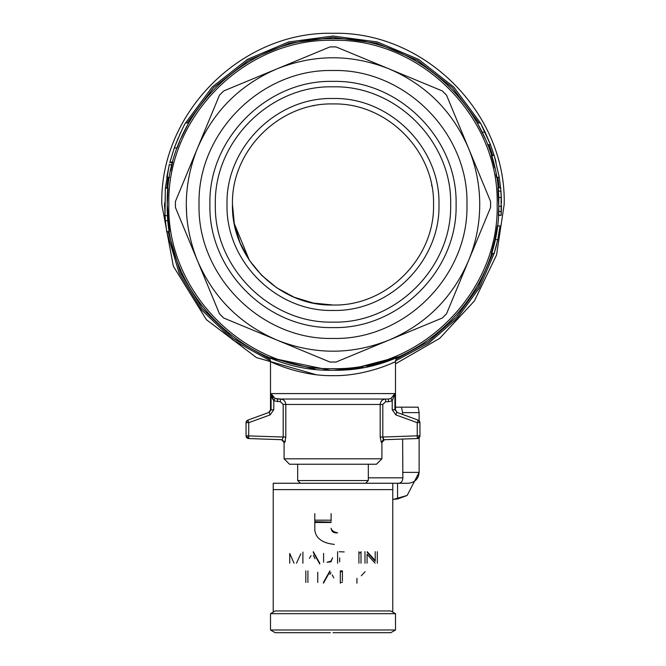 <?xml version="1.0" encoding="UTF-8"?>
<svg xmlns="http://www.w3.org/2000/svg" width="666" height="666" viewBox="0 0 666 666"><rect width="100%" height="100%" fill="white"/><g stroke="black" fill="none" stroke-linecap="round" stroke-linejoin="round"><path stroke-width="1" d="M270.504 629.986L270.504 613.677L275.216 610.963L390.784 610.963L395.496 613.677L270.504 613.677L395.496 613.677L395.496 629.986L390.784 632.7L333 632.7L390.784 632.7L395.496 629.986L270.504 629.986L275.216 632.7L330.286 632.7M234.166 222.869L234.365 223.918M431.834 186.089L431.601 184.865M371.928 111.788L371.511 111.613M333 305.011L313.386 303.08L333 305.011L313.386 303.08L294.53 297.361M294.139 297.202L276.798 287.837L261.613 275.274L249.409 260.331L234.315 223.684L232.467 204.479C231.085 150.757 279.279 102.564 333 103.946C386.721 102.564 434.915 150.757 433.533 204.479C434.915 258.2 386.721 306.402 333 305.011C279.279 306.402 231.085 258.2 232.467 204.479C231.085 258.2 279.279 306.402 333 305.011C386.721 306.402 434.915 258.2 433.533 204.479C434.915 150.757 386.721 102.564 333 103.946C279.279 102.564 231.085 150.757 232.467 204.479L232.467 204.062M249.176 259.981L240.118 242.948M239.96 242.566L234.407 224.126M498.593 211.513L501.315 211.513L501.456 206.294L498.734 206.294L497.968 188.453M361.322 575.799L365.093 571.669M356.943 578.313L356.943 583.191M344.189 551.914L339.227 551.739M392.774 501.948L392.774 483.258L408.258 483.258C414.926 482.517 418.548 478.896 419.122 472.385L407.167 495.437L397.552 499L392.774 499.317M392.774 611.338L392.774 489.627L273.226 489.627L273.226 483.258L392.774 483.258L333 483.258L365.609 483.258L368.323 480.544L368.323 464.235M273.226 611.338L273.226 489.627M368.323 477.822L402.863 477.822L402.63 439.06M402.863 477.822C402.614 481.41 401.065 483.216 398.201 483.258M418.19 407.176L395.496 407.176L401.473 407.176L402.63 412.612L419.122 412.612L418.19 407.176L401.473 407.176M402.63 414.46L402.63 412.612M419.122 412.612L419.122 420.712M419.122 435.83L419.122 472.385L402.63 472.385M358.916 553.296L361.005 552.33M305.827 582.425L305.827 570.895M307.917 570.895L307.917 582.425M323.451 582.425L329.92 570.895M313.295 551.689L319.763 563.211M339.685 557.892L339.685 561.879M337.595 563.211L337.595 551.689M377.314 551.689L377.314 563.211M375.083 563.211L367.066 554.337L367.066 563.211M364.976 563.211L364.976 551.689M367.199 551.689L375.216 560.564L375.216 551.689M358.916 563.211L358.916 551.689M361.005 551.689L361.005 563.211M300.816 553.846L296.478 563.211M294.039 563.211L289.735 553.463L289.735 563.211M302.905 552.072L302.905 563.211M342.407 582.425L340.318 582.425L340.318 570.895L342.407 570.895L342.407 581.093M317.74 572.227L317.74 582.425M331.102 520.945L331.102 513.644L331.102 520.179L314.793 520.179L314.793 513.644L314.793 520.945M334.357 544.388C322.477 543.131 315.95 538.386 314.793 530.169L314.793 521.711L331.102 522.094M331.102 528.246C331.485 530.427 333.658 531.967 337.62 532.858C333.658 533.2 331.485 531.668 331.102 528.246M331.102 522.485L314.793 522.485L314.793 530.169M332.584 557.742L330.977 561.838L327.031 562.27L330.977 561.072L332.584 557.742M323.593 562.27L323.593 553.396M330.977 561.838L330.977 561.072M313.295 552.455L319.763 563.985M313.386 555.269L314.985 558.724M309.424 558.333L311.08 555.561M323.451 583.191L329.92 571.669M332.192 574.866L333.799 577.93M329.886 574.383L331.01 572.61M314.793 521.711L314.793 522.485M367.199 552.455L375.216 561.33L375.216 560.564M376.748 483.258L273.226 483.258M309.748 483.258L333 483.258M283.192 437.354L282.118 439.718L248.676 438.544L282.118 439.718L284.707 442.432L284.091 442.407L284.091 458.807L284.091 442.407L284.091 458.807L289.527 464.235L376.473 464.235L381.909 458.807L381.909 442.407L381.293 442.432L380.186 437.029L380.186 404.462L285.814 404.462C285.448 401.115 283.641 399.309 280.386 399.026L274.983 398.435L277.58 399.026L388.42 399.026L280.386 399.026L280.386 401.74L283.192 404.462L285.814 404.462L285.814 437.029L284.707 442.432L285.431 440.842M273.401 397.402L272.286 396.245M272.228 396.162L271.087 393.589L274.983 398.435L273.784 400.857L271.087 393.589L394.913 393.589L392.216 400.857L391.017 398.435L394.913 393.589L394.913 409.74L395.496 409.956L395.496 361.605C396.445 361.297 366.358 376.273 333.008 375.657C299.642 376.273 269.613 361.313 270.504 361.605L271.528 362.079M267.291 356.643L267.249 356.626C269.414 357.933 270.496 359.598 270.504 361.605L270.504 409.956L270.504 361.605L270.504 409.956L273.784 409.74L273.784 400.857L280.386 401.74M272.244 362.412L274.567 363.436M283.741 367.074L289.577 369.022M376.673 368.947L382.975 366.808M391.425 363.445L393.748 362.412M394.463 362.088L395.496 361.605L395.496 409.956L397.286 412.512L394.913 409.74L392.216 409.74L395.837 414.885L417.232 422.669L418.156 420.113L396.77 412.329L395.837 414.885M315.384 369.289L269.755 357.684M269.722 357.667L329.812 370.196M333.741 370.221L363.436 367.407M366.516 366.8L392.132 359.315L398.226 356.851L350.616 369.289M491.65 252.456L491.441 253.147M492.374 249.991L493.431 246.112M494.88 240.051L495.446 237.379M395.537 360.905L428.721 343.107L457.117 318.381L479.32 287.97L494.205 253.388L491.366 253.388L494.98 239.618L497.311 226.224M492.49 249.575L493.523 245.762M496.778 229.92L496.694 230.478M496.328 232.667L495.604 236.605M492.957 247.91L492.823 248.401M492.599 249.192L492.44 249.75M492.424 249.817L491.749 252.114M167.641 215.717L167.258 204.479L168.057 188.178L165.326 188.178L165.001 216.95M168.007 220.213L167.865 218.723M167.632 215.642L164.91 215.642L165.326 220.779L168.057 220.779L169.497 231.651L167.258 204.479L167.341 199.042M167.258 204.504L167.258 204.479C164.968 293.048 244.43 372.51 333 370.221C421.57 372.51 501.032 293.048 498.742 204.479L498.742 204.246M501.448 206.335L501.132 215.001L498.384 215.351L498.742 205.919M177.431 147.294L177.714 146.537M177.822 146.254L178.013 145.729M178.08 145.554L178.371 144.797M178.829 143.623L179.445 142.083M181.319 137.671L188.686 122.969L185.573 122.969C184.116 124.684 180.361 133.017 174.301 147.96L169.955 162.096L172.769 162.096L172.602 162.737L169.838 162.571M172.636 162.579L172.769 162.096M170.762 170.554L172.294 163.919M172.153 164.502L172.319 163.811M172.211 164.261L170.704 170.846M484.981 138.353L482.142 132.176L485.156 132.176L480.427 122.969L490.501 144.705L485.156 132.176M188.686 122.969L185.573 122.969L212.238 87.021L247.419 59.374L288.644 41.958L333 36.014L377.356 41.958L418.581 59.374L453.762 87.021L480.427 122.969L477.314 122.969L484.199 136.588M484.74 137.795L479.37 126.715M497.91 187.829L500.641 187.829L499.259 177.306L496.503 177.306L495.945 174.134M494.655 167.89L491.366 155.569L494.205 155.569L490.501 144.705L482.392 126.623M497.993 188.753L498.293 192.199M498.335 192.774L498.401 193.798M498.459 194.805L498.418 194.097M498.409 193.923L498.593 197.411M498.601 197.577L498.634 198.468M498.734 202.298L497.943 188.195L498.742 204.479C501.032 115.917 421.57 36.455 333 38.736C244.43 36.455 164.968 115.917 167.258 204.479C164.968 293.048 244.43 372.51 333 370.221C421.57 372.51 501.032 293.048 498.742 204.479C501.032 115.917 421.57 36.455 333 38.736C244.43 36.455 164.968 115.917 167.258 204.479M498.726 201.956L498.709 201.199M498.576 196.92L498.534 196.104M498.526 195.912L498.468 194.872M497.952 188.311L498.742 203.58M167.266 202.481L167.258 203.047M490.592 205.569L490.567 201.465L468.556 148.327C475.965 166.317 479.687 185.031 479.728 204.479C479.687 223.926 475.965 242.649 468.556 260.631L446.545 313.761L443.365 316.974M442.282 90.934L446.545 95.196L468.556 148.327C452.597 111.347 426.132 84.882 389.152 68.923L442.282 90.934L445.496 94.114M329.986 46.911L336.014 46.911L389.152 68.923C351.715 54.063 314.285 54.063 276.848 68.923L329.986 46.911L334.499 46.895M220.504 314.851L223.718 318.032L219.455 313.761L175.433 207.492L175.433 201.465L197.444 148.327C213.403 111.347 239.868 84.882 276.848 68.923L223.709 90.942M222.635 91.983L219.455 95.196L197.444 148.327C182.584 185.764 182.584 223.193 197.444 260.631C213.403 297.61 239.868 324.076 276.848 340.035L223.718 318.032M175.416 202.98L175.408 205.686M186.671 215.276L186.272 204.479M336.014 362.046L329.986 362.046L276.848 340.035C314.285 354.903 351.715 354.903 389.152 340.035L336.014 362.046L331.502 362.063M490.567 201.465L490.567 207.492L468.556 260.631C452.597 297.61 426.132 324.076 389.152 340.035L442.291 318.015M178.355 137.671L174.609 147.119M174.084 148.585L169.996 161.946M170.413 160.381L170.096 161.547M179.512 135.04L181.96 129.87M169.231 165.001L169.122 165.443M169.097 165.534L165.326 188.178L164.91 215.642M169.072 165.659L169.206 165.118M169.497 177.306L166.741 177.306L169.272 164.81L172.069 164.81M169.405 164.261L169.272 164.81M487.587 144.705L490.501 144.697M494.413 156.252L499.259 177.298M496.045 162.104L495.188 158.941M495.079 158.533L494.771 157.459M164.552 206.843L164.535 204.512M498.384 215.351L501.115 215.351L501.157 194.289M501.307 197.153L501.257 196.17M501.423 201.032L500.641 187.829M500.899 190.692L501.315 197.436M501.307 197.286L501.456 203.155M500.641 187.862L500.757 189.027M498.21 191.125L500.932 191.125M498.601 197.494L501.315 197.494M501.456 205.453L501.381 209.59M223.718 90.934L219.455 95.196M166.725 231.56L165.459 222.103M166.642 231.01L166.433 229.703M500.049 226.215L499.933 227.131M499.184 232.109L499.542 229.828M494.28 253.138L494.538 252.281M495.404 249.25L495.554 248.709M495.987 247.094L496.678 244.33M497.693 239.902L497.86 239.127M495.371 249.367L495.612 248.476M495.845 247.61L496.711 244.206M497.502 240.809L498.285 237.054M499.342 231.119L499.916 227.248M499.783 228.18L499.708 228.704M497.36 225.866L500.083 225.949M500.074 226.065L499.991 226.69M494.28 242.699L494.98 239.627L497.76 239.618L500.099 225.866M494.205 253.388L497.768 239.569M496.095 246.678L495.512 248.851M497.752 239.627L494.863 251.157M501.315 211.597L501.198 213.886M501.373 209.923L501.34 211.005M501.323 211.247L501.29 212.029M165.343 220.979L164.544 202.988M165.551 222.919L165.301 220.513M169.497 231.651L166.741 231.651L165.185 219.214M165.326 220.779L166.741 231.651L179.121 273.035L201.607 309.915L232.742 339.86L270.463 360.905M165.334 220.837L165.384 221.328M165.201 219.43L164.993 216.85M501.415 208.591L501.431 207.9M199.042 204.479C197.194 132.9 261.422 68.673 333 70.521C404.578 68.681 468.806 132.9 466.958 204.479C468.806 276.057 404.578 340.284 333 338.436C261.422 340.284 197.194 276.057 199.042 204.479M442.282 318.032L446.545 313.761M499.458 230.386L499.667 229.004M495.887 247.452L495.662 248.301M498.717 207.426L498.742 204.479M209.915 204.479C208.217 270.254 267.233 329.262 333 327.564C398.767 329.262 457.783 270.254 456.085 204.479C457.783 138.711 398.767 79.695 333 81.394C267.233 79.695 208.217 138.711 209.915 204.479C208.217 270.254 267.233 329.262 333 327.564C398.767 329.262 457.783 270.254 456.085 204.479C457.783 138.711 398.767 79.695 333 81.394C267.233 79.695 208.217 138.711 209.915 204.479M493.081 247.444L493.414 246.179M493.664 245.196L494.205 242.998M493.431 246.104L493.581 245.521M494.98 239.627L494.746 240.676M494.247 242.849L494.139 243.298M270.504 409.956L268.714 412.512M271.803 397.377L273.784 400.857M385.614 401.74L385.614 399.026C382.351 399.309 380.544 401.123 380.186 404.462L382.808 404.462L385.614 401.74L388.42 401.74L388.42 399.026L391.017 398.435M271.087 393.589L271.087 409.74L269.231 412.329L247.844 420.113L248.768 422.669L270.163 414.885L269.231 412.329M395.496 363.844L439.702 338.336L474.425 300.932L496.57 254.945L504.179 204.479C506.535 113.012 424.467 30.944 333 33.3C241.533 30.944 159.465 113.012 161.821 204.479L173.343 266.225L206.36 319.647L256.427 357.575L316.8 374.891M277.58 399.026L277.58 401.74M215.351 204.479C213.728 267.349 270.13 323.751 333 322.128C395.87 323.759 452.272 267.349 450.649 204.479C452.272 141.617 395.87 85.206 333 86.83C270.13 85.206 213.728 141.617 215.351 204.479M438.969 204.479C440.426 147.852 389.627 97.053 333 98.51C276.373 97.053 225.574 147.852 227.031 204.479C225.574 261.105 276.373 311.904 333 310.448C389.627 311.904 440.426 261.105 438.969 204.479M284.091 458.807L381.909 458.807L381.909 442.407L381.909 458.807M381.293 442.432L383.524 439.535M383.158 438.969L382.808 437.354M283.192 404.462L283.192 437.029L285.814 437.029M382.808 404.462L382.808 437.029L380.186 437.029M417.324 438.544A2.714 2.714 0 0 0 419.946 435.83L417.232 435.83L417.324 438.544L419.946 435.83L419.946 422.669L417.232 422.669L417.232 435.83L382.808 437.029L383.882 439.718L417.324 438.544L383.882 439.718M246.054 422.669L246.054 435.83L248.676 438.544L248.768 422.669L246.054 422.669L247.844 420.113A2.714 2.714 0 0 0 246.054 422.669A2.714 2.714 0 0 1 247.844 420.113M419.946 422.669L418.156 420.113A2.714 2.714 0 0 1 419.946 422.669A2.714 2.714 0 0 0 418.156 420.113M340.318 583.191L340.318 571.669L342.407 571.669M313.386 105.877L313.844 105.786M232.467 204.495L234.315 223.676L232.467 204.495M249.409 260.331L261.613 275.266L249.409 260.331M261.913 275.566L276.79 287.837L261.913 275.566M360.173 632.7L371.037 632.7L360.173 632.7M363.586 632.7L369.788 632.7L363.586 632.7M397.552 499L397.552 483.258M300.391 483.258L297.677 480.544L368.323 480.544M497.152 204.479C499.417 116.766 420.712 38.062 333 40.326C245.288 38.062 166.583 116.766 168.848 204.479C166.583 292.199 245.288 370.895 333 368.631C420.712 370.895 499.417 292.199 497.152 204.479M177.189 147.96L174.301 147.96M166.691 188.178L168.123 177.306M187.129 122.969L213.603 87.571L248.435 60.356L289.186 43.223L333 37.379L376.814 43.223L417.565 60.356L452.397 87.571L478.871 122.969M489.044 144.705L492.782 155.569M497.877 177.306L499.275 187.829M492.782 253.388L478.121 287.329L456.343 317.216L428.529 341.583L396.037 359.24M269.963 359.24L232.942 338.32L202.397 308.724L180.32 272.386L168.123 231.651M388.42 401.74L392.216 400.857L392.216 409.74M270.163 414.885L273.784 409.74M283.192 437.029L246.054 435.83A2.714 2.714 0 0 0 248.676 438.544A2.714 2.714 0 0 1 246.054 435.83M407.167 495.437L392.774 499.558M297.677 480.544L297.677 464.235M395.496 409.956L395.496 361.605C395.504 359.598 396.586 357.933 398.751 356.626L398.701 356.643M396.77 412.329L397.286 412.512M381.909 442.407L384.532 439.693M284.091 442.407L281.468 439.693"/></g></svg>
